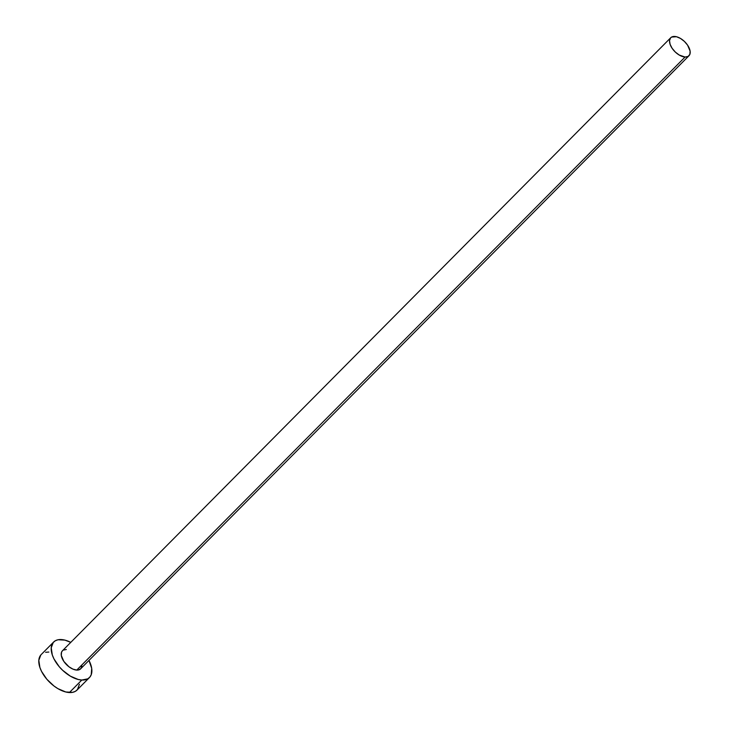 <?xml version="1.0" encoding="UTF-8"?>
<svg xmlns="http://www.w3.org/2000/svg" width="729" height="729" viewBox="0 0 729 729"><rect width="100%" height="100%" fill="white"/><g stroke="black" fill="none" stroke-linecap="round" stroke-linejoin="round"><path stroke-width="1.09" d="M670.762 37.708L62.439 650.769A12.821 6.98 44.8 0 0 64.352 662.132A12.821 6.98 44.8 0 0 76.764 670.088L685.078 57.035A12.821 6.98 -135.2 0 1 672.667 49.08A12.821 6.98 -135.2 0 1 670.762 37.708A12.821 6.98 -135.2 0 1 674.644 36.45A12.821 6.98 -135.2 0 1 687.055 44.405A12.821 6.98 -135.2 0 1 688.96 55.769A12.821 6.98 -135.2 0 1 685.078 57.035L76.764 670.088L72.946 669.131L68.918 666.753L63.797 661.358L61.291 655.435L61.537 652.2L62.457 650.751M53.636 642.03L41.225 654.542A25.223 13.733 44.8 0 0 44.979 676.904A25.223 13.733 44.8 0 0 69.392 692.55L81.812 680.039A25.223 13.733 -135.2 0 1 57.391 664.392A25.223 13.733 -135.2 0 1 53.636 642.03A25.223 13.733 -135.2 0 1 61.272 639.552A25.223 13.733 -135.2 0 1 70.768 642.367L64.89 640.117L58.038 639.761L55.331 640.745L53.244 642.468L51.23 647.799L52.306 654.97L53.973 658.898L59.24 666.716L62.639 670.297L70.321 676.129L78.185 679.474L81.812 680.039L69.392 692.55A25.223 13.733 44.8 0 0 77.028 690.071L89.439 677.56A25.223 13.733 -135.2 0 1 81.812 680.039L87.753 678.845L89.84 677.123L91.225 674.744L91.699 668.375L88.974 660.428A25.223 13.733 -135.2 0 1 89.439 677.56M81.867 665.896L80.846 668.602L78.404 669.978L76.764 670.088A12.821 6.98 44.8 0 0 80.637 668.821L688.96 55.769M63.295 650.113L66.321 649.503M48.852 652.063L45.626 652.273M40.824 654.979L38.81 660.31L39.895 667.482L41.562 671.409L46.829 679.228L53.964 685.989L57.901 688.641L65.774 691.985L72.627 692.34L75.333 691.356L77.42 689.634L79.434 684.303M685.078 57.035L688.103 56.425L689.871 54.338L690.108 51.103L687.602 45.18L684.385 41.407L680.485 38.437L676.485 36.732L671.619 37.061L670.562 37.926L669.532 40.642L670.088 44.287L672.12 48.296L675.336 52.078L679.237 55.039L685.078 57.035"/></g></svg>
